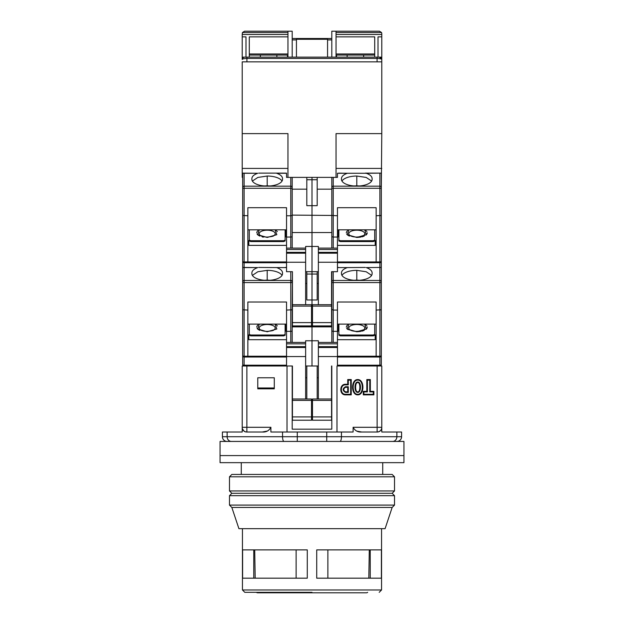 <?xml version="1.0" encoding="UTF-8"?>
<svg xmlns="http://www.w3.org/2000/svg" width="624" height="624" viewBox="0 0 624 624"><rect width="100%" height="100%" fill="white"/><g stroke="black" fill="none" stroke-linecap="round" stroke-linejoin="round"><path stroke-width="0.94" d="M366.265 592.8L257.735 592.8L366.265 592.8A2.356 2.356 0 0 0 367.676 592.332M257.735 592.8A2.356 2.356 0 0 1 256.324 592.332M357.739 394.282C363.823 394.719 363.823 379.696 357.739 380.141C351.655 379.696 351.655 394.719 357.739 394.282M357.739 394.859C364.634 395.062 364.634 379.361 357.739 379.564C350.844 379.361 350.844 395.062 357.739 394.859M357.739 391.825C354.931 392.519 354.931 381.904 357.739 382.598C360.547 381.904 360.547 392.519 357.739 391.825L357.739 392.395C354.089 392.714 354.089 381.701 357.739 382.021C361.39 381.701 361.39 392.714 357.739 392.395M241.27 462.657L241.27 474.443M382.73 462.657L382.73 474.443M246.886 365.992L242.213 365.992L242.213 432.003L222.409 432.003L222.409 436.722L282.555 436.722L282.555 432.003L270.894 432.003L270.894 427.292L246.886 427.292L246.886 365.992L292.43 365.992L287.009 365.992L287.009 432.003M317.187 399.001L317.187 365.992L305.635 365.992M336.991 432.003L336.991 365.992L377.114 365.992L377.114 427.292L353.106 427.292L353.106 432.003L282.555 432.003M396.88 441.433A4.719 4.719 0 0 0 401.591 436.722L401.591 432.003L381.787 432.003L381.787 365.992L377.114 365.992M257.774 377.777L257.774 388.83L274.279 388.83L274.279 377.777L257.774 377.777M331.804 365.992L331.804 429.179L292.196 429.179L292.196 365.992M306.813 399.001L306.813 365.992M311.532 402.067L312.468 402.067M363.293 391.349L363.293 394.859L373.877 394.859L373.877 391.349L370.336 391.349L370.336 379.564L366.826 379.564L366.826 391.349L363.293 391.349L363.87 391.927L367.403 391.927L366.826 391.349M345.478 394.859L351.242 394.859L351.242 379.564L347.732 379.564L347.732 384.275L345.478 384.275C339.245 384.017 339.245 395.117 345.478 394.859L345.478 394.282L350.665 394.282L351.242 394.859M353.106 427.292C355.009 430.755 357.864 432.331 361.678 432.003L357.1 431.184M267.127 431.098L262.322 432.003C266.144 432.331 268.999 430.755 270.894 427.292M244.093 431.176L242.213 428.602C243.212 430.927 244.741 432.065 246.784 432.003L262.322 432.003M274.279 387.972L257.774 387.972M311.532 403.712L312.468 403.712M317.187 377.777L318.365 377.777M305.635 377.777L306.813 377.777M361.678 432.003L377.216 432.003C379.252 432.065 380.78 430.934 381.787 428.602M373.877 394.859L373.3 394.282L363.87 394.282L363.293 394.859M363.87 394.282L363.87 391.927M367.403 391.927L367.403 380.141L366.826 379.564M367.403 380.141L369.767 380.141L370.336 379.564M369.767 380.141L369.767 391.927L370.336 391.349M369.767 391.927L373.3 391.927L373.877 391.349M373.3 391.927L373.3 394.282M351.242 379.564L350.665 380.141L350.665 394.282M345.478 384.275L345.478 384.852C340.002 384.563 340.002 394.571 345.478 394.282M345.478 384.852L348.309 384.852L347.732 384.275M348.309 384.852L348.309 380.141L347.732 379.564M348.309 380.141L350.665 380.141M378.573 431.808L377.114 432.003L377.114 427.292L381.787 427.292M246.784 432.003L246.886 432.003A4.719 4.719 -90 0 1 242.213 427.908M345.478 392.395C342.436 390.507 342.436 388.627 345.478 386.74L348.309 386.74L348.309 392.395L345.478 392.395L345.478 391.825C343.216 390.32 343.216 388.814 345.478 387.317L347.732 387.317L348.309 386.74M227.12 441.433A4.719 4.719 0 0 1 222.409 436.722A4.719 4.719 0 0 0 227.12 441.433A4.719 4.719 0 0 1 222.409 436.722M348.309 392.395L347.732 391.825L345.478 391.825M347.732 387.317L347.732 391.825M403.946 455.582L220.054 455.582L220.054 441.433L403.946 441.433L403.946 455.582L220.054 455.582L220.054 462.657L403.946 462.657L403.946 455.582M229.484 490.948L229.484 476.798L231.839 474.443L392.161 474.443L394.516 476.798L394.516 490.948L392.161 493.303L231.839 493.303L229.484 490.948L394.516 490.948M229.484 476.798L394.516 476.798M231.839 493.303L392.161 493.303L394.516 495.667L229.484 495.667L231.839 493.303M257.977 324.971L257.447 325.471M257.08 325.954L256.714 327.163M257.08 328.372L257.447 328.856M257.977 329.355L259.787 330.416M267.205 324.503A7.995 3.502 180 0 1 274.248 326.352A7.995 3.502 180 0 1 273.866 329.948C273.655 330.517 271.432 331.001 267.205 331.383C264.241 331.313 262.018 330.837 260.543 329.948A7.995 3.502 180 0 1 260.161 326.352A7.995 3.502 180 0 1 267.205 324.503M276.432 324.971L275.075 324.121L276.83 328.988L267.205 331.765L257.579 328.988L259.334 324.121M264.623 280.293A9.906 4.345 180 0 1 267.205 280.145A9.906 4.345 180 0 1 269.786 280.293M242.681 268.765L242.681 271.682M242.681 282.586L242.681 309.754L242.681 267.439L244.101 267.587L244.101 282.586L242.681 282.586M242.681 322.343L242.681 355.618L242.681 309.754L247.868 310.081L247.868 302.016L286.541 302.016L286.541 310.081L292.196 309.754L292.43 271.682L292.43 322.608L311.532 322.608L311.532 304.691L292.43 304.691M286.541 365.196L244.101 365.196A1.412 0.624 0 0 1 242.681 364.58A1.412 1.412 0 0 0 244.101 365.992A1.412 1.412 0 0 1 242.681 364.58L242.681 355.618A1.412 0.624 0 0 0 244.101 356.234L244.101 282.586L290.784 282.586L290.784 271.682M286.065 324.121L286.065 331.321L286.541 331.321M285.121 324.496L286.065 324.496M250.7 335.868L250.7 335.018L249.288 334.402L249.288 335.244L250.7 335.868L283.709 335.868L285.121 335.244L285.121 324.121M286.541 339.69L248.812 339.69L248.812 335.353L247.868 334.503M258.695 267.439L276.666 267.587C280.465 268.944 282.415 270.707 282.532 272.867L282.5 273.273A15.327 6.716 180 0 1 282.532 273.679A15.327 6.716 180 0 1 267.205 280.394A15.327 6.716 180 0 1 251.878 273.679A15.327 6.716 180 0 1 251.909 273.273L251.878 272.867C251.979 270.715 253.937 268.952 257.743 267.587L242.681 267.439L242.681 188.284L242.681 215.444L247.868 215.771L247.868 207.706L286.541 207.706L286.541 215.771L290.784 215.771L292.196 215.444L292.196 177.38M247.868 310.081L247.868 356.234L244.101 356.234L244.101 357.029A1.412 1.412 0 0 1 242.681 355.618A1.412 1.412 0 0 0 244.101 357.029L247.868 357.029L247.868 356.234L286.541 356.234M306.813 271.682L306.813 274.045L312 274.045L312 299.972L312 271.682L305.635 271.682M312.468 309.41L312 309.41L312 299.972L312 365.992L312 309.41L311.532 309.41M285.363 267.439L286.541 267.439M283.709 335.868L283.709 335.018L285.121 334.402M250.7 335.018L283.709 335.018M249.288 334.402L249.288 324.121M248.812 339.69L247.868 338.84M282.032 275.371A15.327 6.716 0 0 0 267.205 270.348L257.837 271.752L252.377 275.371M251.901 273.998L251.909 273.273M282.508 273.998L282.5 273.273M292.196 342.412L292.196 309.754L290.784 310.081L290.784 282.586L292.196 282.586M286.541 324.121L247.868 324.121M286.541 365.992L286.541 343.832L305.635 343.832L305.635 342.412L286.541 342.412L286.541 343.832M286.541 342.412L286.541 310.081M247.868 357.029L286.541 357.029M305.635 399.001L305.635 343.832M318.365 342.412L318.365 347.506L337.459 347.506L337.459 342.412L318.365 342.412L318.365 340.766L305.635 340.766L305.635 342.412M311.532 416.918L311.532 420.217L292.43 420.217L292.43 416.918L311.532 416.918L311.532 399.001L292.43 399.001L292.43 416.918M292.43 365.992L292.43 399.001M306.813 283.475L305.635 283.475M306.813 274.045L306.813 299.972L317.187 299.972L317.187 271.682M292.196 326.851L331.804 326.851M277.329 325.954L276.962 325.471M305.635 356.561L286.541 356.561M290.784 310.081L290.784 331.352L286.541 331.352M290.784 342.412L290.784 331.352L291.923 331.219M356.795 324.503A7.995 3.502 180 0 1 363.839 326.352A7.995 3.502 180 0 1 363.457 329.948C363.246 330.517 361.023 331.001 356.795 331.383C353.831 331.313 351.616 330.837 350.134 329.948A7.995 3.502 180 0 1 349.752 326.352A7.995 3.502 180 0 1 356.795 324.503M366.023 324.971L364.666 324.121L366.421 328.988L356.795 331.765L347.17 328.988L348.925 324.121M347.568 324.971L347.038 325.471M346.671 325.954L346.304 327.163M346.671 328.372L347.038 328.856M347.568 329.355L356.795 331.765L360.656 331.438M354.214 280.293A9.906 4.345 180 0 1 356.795 280.145A9.906 4.345 180 0 1 359.377 280.293M337.459 267.587L347.334 267.587C343.535 268.944 341.585 270.707 341.468 272.867L341.5 273.273A15.327 6.716 0 0 0 341.468 273.679A15.327 6.716 0 0 0 356.795 280.394A15.327 6.716 0 0 0 372.122 273.679A15.327 6.716 0 0 0 372.091 273.273L372.099 273.998M372.091 273.273L372.122 272.867C372.021 270.715 370.063 268.952 366.257 267.587L381.319 267.439L381.319 364.58A1.412 1.412 0 0 1 379.899 365.992A1.412 1.412 0 0 0 381.319 364.58A1.412 0.624 0 0 1 379.899 365.196L379.899 365.992M381.319 282.586L379.899 282.586L379.899 310.081L381.319 309.754L376.132 310.081L376.132 357.029L379.899 357.029L379.899 365.196L337.459 365.196M381.319 355.618A1.412 1.412 0 0 1 379.899 357.029L379.899 356.234A1.412 0.624 0 0 0 381.319 355.618M331.57 309.41L331.57 271.682L337.459 271.682L337.459 262.252L318.365 262.252L318.365 304.691M374.712 324.121L374.712 335.244L373.3 335.868L340.291 335.868L338.879 335.244L338.879 334.402L340.291 335.018L373.3 335.018L373.3 335.868M338.879 324.496L337.935 324.496M337.459 331.321L337.935 331.321L337.935 324.121M337.459 339.69L375.188 339.69L375.188 335.353L376.132 334.503M318.365 365.992L317.187 365.992M376.132 310.081L376.132 302.016L337.459 302.016L337.459 310.081L333.216 310.081L331.804 309.41M317.187 274.045L312 274.045L312 246.457L312 271.682L318.365 271.682M340.291 335.868L340.291 335.018M374.712 334.402L373.3 335.018M375.188 339.69L376.132 338.84M338.879 324.121L338.879 334.402M337.459 347.506L337.459 365.992M337.459 310.081L337.459 342.412M331.57 365.992L331.57 420.217L312.468 420.217L312.468 416.918L331.57 416.918M318.365 347.506L318.365 399.001M337.459 357.029L376.132 357.029M331.804 271.682L331.804 342.412M376.132 324.121L337.459 324.121M381.787 59.428L381.787 61.846L377.075 61.846L381.787 61.846L381.787 133.614L336.047 133.614L336.047 177.38L337.459 177.38L337.459 173.277L347.334 173.277C343.535 174.642 341.585 176.405 341.468 178.558L341.5 178.963A15.327 6.716 0 0 0 341.468 179.369A15.327 6.716 0 0 0 356.795 186.085A15.327 6.716 0 0 0 372.122 179.369A15.327 6.716 0 0 0 372.091 178.963L372.122 178.558C372.021 176.413 370.063 174.65 366.257 173.277L381.319 173.129L381.319 267.439L366.257 267.587M371.623 275.371L366.179 271.752L356.795 270.348A15.327 6.716 0 0 0 341.968 275.371M347.334 267.587L365.305 267.439M341.5 273.273L341.492 273.998M338.637 267.439L337.459 267.439M318.365 283.475L317.187 283.475M361.795 331.211L364.213 330.416M366.023 329.355L366.553 328.856M366.92 328.372L367.286 327.163M366.92 325.954L366.553 325.471M337.459 331.352L333.216 331.352L333.216 342.412M337.459 356.561L318.365 356.561M331.57 399.001L312.468 399.001L312.468 416.918M331.804 331.024L333.216 331.352L333.216 282.586L379.899 282.586L379.899 280.472L333.216 280.472L333.216 271.682M312 592.332L244.803 592.332L312 592.332M231.839 507.452L392.161 507.452L385.086 528.668L238.914 528.668L231.839 507.452L229.484 505.097L394.516 505.097L394.516 495.667M229.484 505.097L229.484 495.667M392.161 507.452L394.516 505.097M242.611 549.892L242.611 578.183L307.281 578.183L307.281 549.892L242.611 549.892M316.719 549.892L316.719 578.183L381.389 578.183L381.389 549.892L316.719 549.892M242.447 528.668L242.447 589.969L381.553 589.969L381.553 528.668M327.873 578.183L327.873 549.892M370.235 549.892L370.235 578.183L368.823 578.183L369.283 549.892L370.235 549.892M253.765 578.183L253.765 549.892L254.717 549.892L255.177 578.183L253.765 578.183M296.127 549.892L296.127 578.183M343.684 31.2L367.076 31.2M256.924 31.2L275.044 31.2M292.196 38.501L331.804 38.501M327.561 57.135L327.561 38.587L331.804 38.587M287.953 34.499L242.213 34.499L242.447 32.526L244.569 31.2L287.953 31.2L287.953 57.135M287.477 57.135L287.477 55.06M296.439 57.135L296.439 38.587L292.196 38.587M336.523 55.06L336.523 57.135M377.075 57.135L377.075 58.461L246.925 58.461L246.925 61.846L242.213 61.846L377.075 61.846L377.075 58.461C379.93 58.523 381.506 58.867 381.787 59.491A2.356 2.356 0 0 0 379.431 57.135L242.213 57.135L245.989 57.135L245.989 36.855L242.213 36.855L242.213 59.491C242.494 58.867 244.07 58.523 246.925 58.461L246.925 57.135M287.953 55.06L249.288 55.06M287.953 53.984L249.288 53.984M249.288 57.135L249.288 36.855L287.953 36.855M336.047 32.526L381.553 32.526L381.787 33.556L381.787 34.499L336.047 34.499M292.196 57.135L292.196 31.2L287.953 31.2M331.804 31.2L331.804 57.135L336.047 57.135L336.047 31.2L331.804 31.2M381.787 61.846L381.787 59.491L379.431 57.135L381.787 57.135L381.787 59.491M336.047 55.06L374.712 55.06M336.047 53.984L374.712 53.984M374.712 57.135L374.712 36.855L336.047 36.855M287.953 168.418L242.213 168.418L287.953 168.418M243.126 57.634L242.213 59.491A2.356 2.356 0 0 1 244.569 57.135M242.213 34.499L242.213 36.855M275.067 31.2L280.316 31.2M379.431 31.2L381.553 32.526L379.431 31.2L336.047 31.2M378.011 57.135L378.011 36.855L381.787 36.855L381.787 57.135L378.011 57.135M381.787 34.499L381.787 36.855M337.459 177.38L286.541 177.38L287.953 177.38L287.953 133.614L242.213 133.614L242.213 177.38L242.681 177.38M336.047 168.418L381.787 168.418L336.047 168.418M242.213 133.614L242.213 61.846M381.787 133.614L381.319 187.434A1.412 1.271 180 0 0 379.899 186.163L333.216 186.163L333.216 177.38M257.977 230.662L257.447 231.161M257.08 231.644L256.714 232.853M257.08 234.062L257.447 234.546M257.977 235.045L259.787 236.106M262.205 236.902L263.344 237.136M267.205 230.201A7.995 3.502 180 0 1 274.248 232.05A7.995 3.502 180 0 1 273.866 235.646C273.655 236.215 271.432 236.691 267.205 237.073C264.241 237.003 262.018 236.527 260.543 235.646A7.995 3.502 180 0 1 260.161 232.05A7.995 3.502 180 0 1 267.205 230.201M276.432 230.662L275.075 229.819L276.83 234.686L267.205 237.455L257.579 234.686L259.334 229.819M264.623 185.991A9.906 4.345 180 0 1 267.205 185.843A9.906 4.345 180 0 1 269.786 185.991M242.681 228.041L242.681 228.774M242.681 241.511L242.681 261.308A1.412 0.624 0 0 0 244.101 261.932L244.101 188.284L242.681 188.284L242.681 173.129L244.101 173.277L244.101 188.284L290.784 188.284L290.784 177.38M286.065 229.819L286.065 237.011L286.541 237.011M285.121 230.194L286.065 230.194M250.7 241.558L250.7 240.708L249.288 240.092L249.288 240.942L250.7 241.558L283.709 241.558L285.121 240.942L285.121 229.819M286.541 245.38L248.812 245.38L248.812 241.043L247.868 240.193M286.541 177.38L286.541 173.129L276.666 173.277C280.465 174.642 282.415 176.405 282.532 178.558L282.5 178.963A15.327 6.716 180 0 1 282.532 179.369A15.327 6.716 180 0 1 267.205 186.085A15.327 6.716 180 0 1 251.878 179.369A15.327 6.716 180 0 1 251.909 178.963L251.878 178.558C251.979 176.413 253.937 174.65 257.743 173.277L242.681 173.129M247.868 215.771L247.868 261.932L244.101 261.932L244.101 262.727A1.412 1.412 0 0 1 242.681 261.308A1.412 1.412 0 0 0 244.101 262.727L247.868 262.727L247.868 261.932L286.541 261.932M292.196 232.549L312 232.549L312 179.735L312 246.457L305.635 246.457L305.635 248.11L286.541 248.11L286.541 249.522L305.635 249.522L305.635 262.252L286.541 262.252L286.541 271.682L292.43 271.682M312 179.735L312 177.38L312 179.735L317.187 179.735L317.187 205.67L306.813 205.67L306.813 179.735L312 179.735M306.813 177.38L306.813 179.735M285.363 173.129L258.695 173.129M283.709 241.558L283.709 240.708L285.121 240.092M250.7 240.708L283.709 240.708M249.288 240.092L249.288 229.819M248.812 245.38L247.868 244.538M282.032 181.061A15.327 6.716 0 0 0 267.205 176.038L257.837 177.442L252.377 181.061M251.901 179.696L251.909 178.963M282.508 179.696L282.5 178.963M292.196 248.11L292.196 215.444L290.784 215.771L290.784 188.284L292.196 188.284M286.541 229.819L247.868 229.819M244.101 267.439L244.101 262.727L286.541 262.727M286.541 262.252L286.541 249.522M286.541 248.11L286.541 215.771M305.635 262.252L305.635 304.691M305.635 249.522L305.635 248.11M311.532 322.608L311.532 325.907L292.43 325.907L292.43 322.608M306.813 189.166L292.196 189.166M331.804 177.38L331.804 215.444L292.196 215.101M277.329 231.644L276.962 231.161M290.784 215.771L290.784 237.042L286.541 237.042M290.784 248.11L290.784 237.042L291.923 236.909M356.795 230.201A7.995 3.502 180 0 1 363.839 232.05A7.995 3.502 180 0 1 363.457 235.646C363.246 236.215 361.023 236.691 356.795 237.073C353.831 237.003 351.616 236.527 350.134 235.646A7.995 3.502 180 0 1 349.752 232.05A7.995 3.502 180 0 1 356.795 230.201M366.023 230.662L364.666 229.819L366.421 234.686L356.795 237.455L347.17 234.686L348.925 229.819M347.568 230.669L347.038 231.161M346.671 231.644L346.304 232.853M346.671 234.062L347.038 234.546M347.568 235.045L349.378 236.106M354.214 185.991A9.906 4.345 180 0 1 356.795 185.843A9.906 4.345 180 0 1 359.377 185.991M372.091 178.963L372.099 179.696M380.523 173.129L365.305 173.129L381.319 173.129L381.319 174.455M381.319 188.284L379.899 188.284L379.899 215.771L381.319 215.444L376.132 215.771L376.132 262.727L379.899 262.727L379.899 267.439M381.319 261.308A1.412 1.412 0 0 1 379.899 262.727L379.899 261.932A1.412 0.624 0 0 0 381.319 261.308M374.712 229.819L374.712 240.942L373.3 241.558L340.291 241.558L338.879 240.942L338.879 240.092L340.291 240.708L373.3 240.708L373.3 241.558M338.879 230.194L337.935 230.194M337.459 237.011L337.935 237.011L337.935 229.819M337.459 245.38L375.188 245.38L375.188 241.043L376.132 240.193M376.132 215.771L376.132 207.706L337.459 207.706L337.459 215.771L331.804 215.444L331.804 248.11M318.365 248.11L318.365 253.196L337.459 253.196L337.459 248.11L318.365 248.11L318.365 246.457L312 246.457L312 232.549L331.804 232.549M317.187 177.38L317.187 179.735M337.459 173.277L366.257 173.277M340.291 241.558L340.291 240.708M374.712 240.092L373.3 240.708M375.188 245.38L376.132 244.538M338.879 229.819L338.879 240.092M337.459 253.196L337.459 262.252M337.459 215.771L337.459 248.11M331.57 271.682L331.57 325.907L312.468 325.907L312.468 322.608L331.57 322.608M318.365 253.196L318.365 262.252M337.459 262.727L376.132 262.727M376.132 229.819L337.459 229.819M371.623 181.061L366.179 177.442L356.795 176.038A15.327 6.716 0 0 0 341.968 181.061M347.334 173.277L338.637 173.129M341.5 178.963L341.492 179.696M331.804 215.101L331.804 189.166L317.187 189.166M356.795 237.455L360.656 237.136M361.795 236.902L364.213 236.106M366.023 235.045L366.553 234.546M366.92 234.062L367.286 232.861M366.92 231.644L366.553 231.161M337.459 237.042L333.216 237.042L333.216 248.11M331.57 304.691L312.468 304.691L312.468 322.608M331.804 236.714L333.216 237.042L333.216 188.284L379.899 188.284L379.899 173.277M242.213 427.292L246.886 427.292L246.886 432.003M381.787 427.908A4.719 4.719 90 0 1 377.114 432.003M227.12 432.003L227.12 436.722A4.719 4.243 90 0 0 231.364 441.433M284.021 441.433A4.719 1.474 -90 0 1 282.555 436.722L297.274 436.722L297.274 432.003M326.726 432.003L326.726 436.722L297.274 436.722L297.274 441.433M326.726 441.433L326.726 436.722L341.445 436.722L341.445 432.003M339.979 441.433A4.719 1.474 -90 0 0 341.445 436.722L396.88 436.722L396.88 432.003M392.636 441.433A4.719 4.243 -90 0 0 396.88 436.722L401.591 436.722M345.478 386.74L345.478 387.317M242.681 281.744A1.412 1.271 0 0 1 244.101 280.472L290.784 280.472A1.412 1.271 0 0 1 292.196 281.744M244.101 365.992L244.101 357.029M257.743 267.587L244.101 267.587M286.541 267.587L276.666 267.587M267.205 280.051L267.205 270.348M305.635 347.506L286.541 347.506M311.532 400.413L292.43 400.413M305.635 346.655L286.541 346.655M379.899 310.081L379.899 356.234L337.459 356.234M381.319 281.744A1.412 1.271 180 0 0 379.899 280.472L379.899 267.587M331.804 281.744A1.412 1.271 0 0 1 333.216 280.472L333.216 282.586L331.804 282.586M356.795 270.348L356.795 280.051M331.57 400.413L312.468 400.413M337.459 346.655L318.365 346.655M318.365 343.832L337.459 343.832M242.447 32.526L287.953 32.526M296.439 39.289L327.561 39.289M296.439 39.913L292.196 39.913M327.561 39.913L331.804 39.913M242.681 187.434A1.412 1.271 0 0 1 244.101 186.163L290.784 186.163A1.412 1.271 0 0 1 292.196 187.434M257.743 173.277L244.101 173.277M286.541 173.277L276.666 173.277M267.205 185.749L267.205 176.038M305.635 253.196L286.541 253.196M311.532 306.103L292.43 306.103M305.635 252.353L286.541 252.353M379.899 215.771L379.899 261.932L337.459 261.932M331.804 187.434A1.412 1.271 0 0 1 333.216 186.163L333.216 188.284L331.804 188.284M356.795 176.038L356.795 185.749M331.57 306.103L312.468 306.103M337.459 252.353L318.365 252.353M318.365 249.522L337.459 249.522M270.309 280.254L264.1 280.254M353.691 280.254L359.9 280.254M242.447 589.969L244.803 592.332M381.553 589.969L379.197 592.332M363.636 57.135L363.636 55.06M276.869 57.135L276.869 55.06M260.364 57.135L260.364 55.06M347.131 57.135L347.131 55.06M270.309 185.944L264.1 185.944M350.134 235.646L354.026 236.878M355.586 237.034L356.795 237.073M353.691 185.944L359.9 185.944"/></g></svg>
